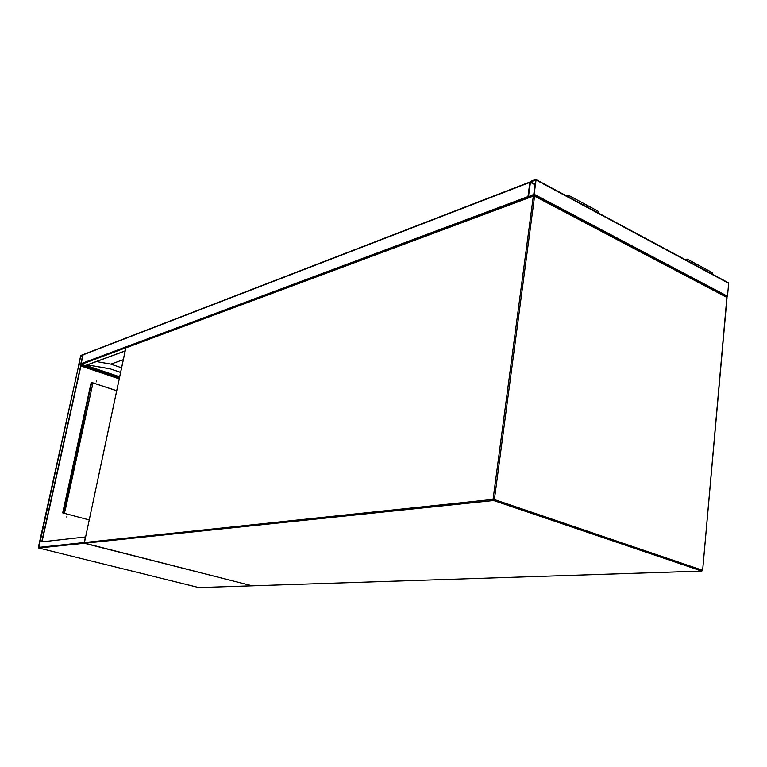 <?xml version="1.0" encoding="UTF-8"?>
<svg xmlns="http://www.w3.org/2000/svg" width="767" height="767" viewBox="0 0 767 767"><rect width="100%" height="100%" fill="white"/><g stroke="black" fill="none" stroke-linecap="round" stroke-linejoin="round"><path stroke-width="1.15" d="M728.065 282.745L728.65 283.301L727.49 296.235L726.867 297.078M536.056 179.996L535.539 179.449L530.591 181.367L529.863 182.393L528.242 197.186L533.439 195.307L534.168 194.272L536.056 179.996L728.65 283.301M530.524 181.856L528.453 196.668L533.774 194.425L535.673 180.149L530.524 181.856L535.117 184.31M85.386 365.629L81.264 364.354M81.024 364.143L83.191 354.565L529.997 181.971M82.903 354.9L529.863 182.393L527.964 196.592L80.947 363.721L82.788 354.498L80.698 355.754L78.742 364.546L80.947 363.721M527.955 196.735L528.31 197.589M82.769 354.948L80.832 355.696L78.905 364.651L80.813 363.769L82.769 354.948M96.278 380.969L96.479 381.803M66.959 516.306L66.863 517.198M78.8 365.188L81.302 364.21L41.993 541.828M81.062 364.124L41.725 541.866L85.568 536.938M85.386 536.89L84.37 542.585M119.479 377.632L81.187 364.718M91.215 382.359L92.261 382.704L91.589 382.934L63.699 512.538M92.74 382.867L116.68 390.777M119.422 377.872L81.129 364.967M80.909 365.984L119.211 378.879M116.689 390.71L91.225 382.292L62.702 512.883L89.193 519.93M84.754 543.189L252.199 585.835L701.709 571.06L493.632 500.515L84.83 543.218L252.151 585.825L84.341 543.266L84.188 542.537L38.398 547.427M91.522 383.059L91.484 382.455M91.474 382.973L91.58 382.484M92.5 382.781L92.778 383.816L65.032 511.081L63.671 512.644M64.198 512.461L63.297 512.5L91.541 382.963M63.958 512.394L65.032 511.081M92.778 383.816L64.792 511.023M92.548 383.74L92.261 382.704M87.476 364.852L110.199 368.831L120.582 372.436M87.361 364.9L110.084 368.869M110.199 368.831L120.592 372.369M123.295 359.675L110.86 364.124L121.569 367.786M96.421 361.564L110.86 364.124M687.395 259.217L712.342 272.64L712.658 274.337M685.046 259.524L687.098 259.064L687.395 260.78M685.698 259.869L686.848 259.61L687.031 260.579M567.436 196.4L568.548 196.064L568.692 197.081M566.813 196.074L568.807 195.47L569.037 197.263M569.095 195.614L598.039 211.184L598.289 212.958M252.362 585.815L701.767 571.079L702.63 570.37L726.876 297.414L534.58 196.199L494.399 499.538L702.457 570.236L702.208 570.821M84.437 542.518L493.076 499.375L533.333 196.103L125.855 347.892L84.437 542.518L84.83 543.218L84.437 542.518M84.428 542.576L125.798 347.93L126.45 347.547M493.076 499.375L493.632 500.515L494.399 499.538L493.076 499.375M533.333 196.103L534.58 196.199L534.302 195.604L533.333 196.103M534.302 195.604L533.698 195.585M726.291 296.848L726.838 297.788M534.168 194.272L727.49 296.235M530.256 182.239L535.05 184.799M85.07 365.638L125.174 350.845M81.312 364.373L125.865 347.767M119.652 376.789L85.962 365.408M119.518 377.412L81.235 364.498M82.529 356.022L80.957 355.485M82.472 356.252L80.832 355.696M84.341 543.266L38.781 548.022L198.826 587.58L251.586 585.844M78.819 364.958L38.724 548.002M199.027 587.57L251.662 585.854M198.758 587.56L38.772 548.022L38.36 547.389L78.809 365.006M686.59 259.62L687.146 259.917M568.826 196.371L568.309 196.093M533.64 195.604L126.162 347.537M702.639 570.332L727.03 297.644M727.03 297.577L726.732 296.954M726.541 296.848L534.465 195.69M535.951 179.507L728.324 282.745M528.242 197.186L528.731 197.435M85.338 365.638L125.146 350.97"/></g></svg>
